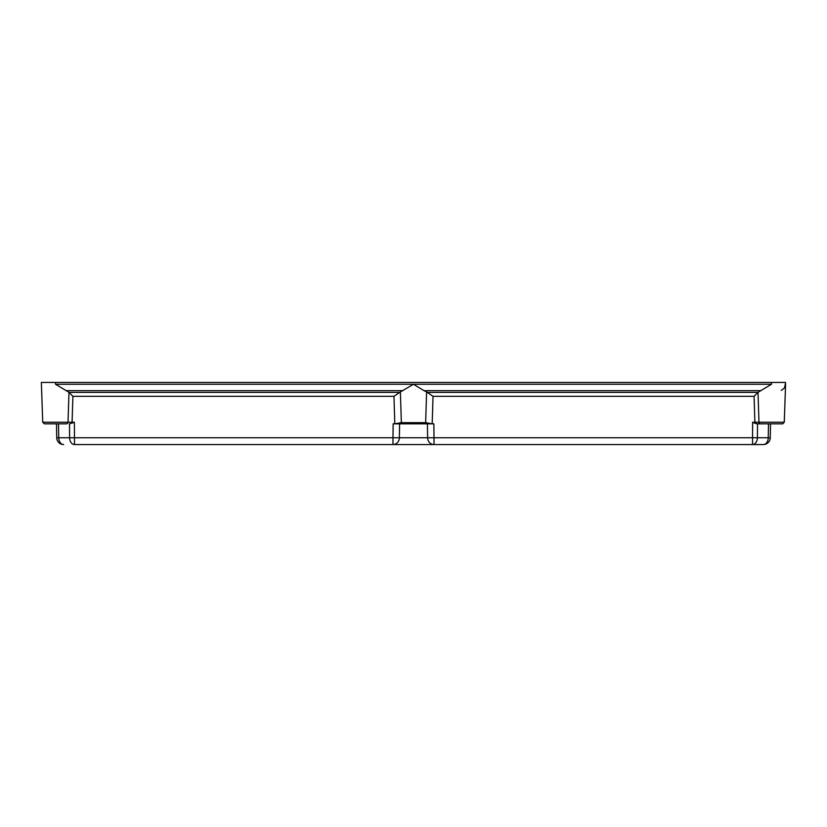 <?xml version="1.0" encoding="UTF-8"?>
<svg xmlns="http://www.w3.org/2000/svg" width="827" height="827" viewBox="0 0 827 827"><rect width="100%" height="100%" fill="white"/><g stroke="black" fill="none" stroke-linecap="round" stroke-linejoin="round"><path stroke-width="1.24" d="M56.732 437.762L56.494 423.848L56.732 437.762A6.895 6.895 0 0 0 63.627 444.544A6.895 6.895 0 0 1 56.732 437.762L56.701 435.953L56.732 437.762L69.602 437.762L69.499 423.848L74.368 422.225L74.482 437.762L69.602 437.762A6.895 4.879 -90 0 0 74.482 444.544L392.98 444.544L392.98 437.762L399.389 437.762L399.575 423.848L433.855 423.848L434.02 437.762L427.611 437.762A6.895 6.409 90 0 0 434.02 444.544L434.02 437.762L757.398 437.762L757.501 423.848L754.917 423.279L754.09 396.319L758.008 392.318L771.508 384.255L413.5 384.255L400.382 391.926L401.353 422.649L425.647 422.649A1.24 1.158 100.4 0 1 424.458 423.848L431.766 423.848L427.425 423.848L427.611 437.762L399.389 437.762A6.895 6.409 90 0 1 392.98 444.544L763.373 444.544A6.895 4.879 -90 0 0 768.252 437.762L770.268 437.762L770.299 435.953M774.971 423.848L756.715 423.848M769.482 423.848L782.611 423.848L784.265 422.246L758.979 422.246L758.008 392.318M66.387 423.848L44.389 423.848L42.735 422.246L44.389 423.848L66.387 423.848A1.654 1.623 -90 0 0 68.021 422.246L42.735 422.246L41.35 382.456L55.492 382.456L55.492 384.255L413.5 384.255L424.055 390.675L760.954 390.675M57.828 423.848L59.244 423.848L58.51 423.848L58.748 437.762A6.895 4.879 -90 0 0 63.627 444.544M49.155 423.848L46.519 423.848M56.494 423.848L53.414 423.848M769.523 423.848L767.756 423.848L768.49 423.848L768.252 437.762L757.398 437.762A6.895 4.879 -90 0 1 752.518 444.544L752.632 422.225L754.917 423.279M762.546 423.848L757.501 423.848M780.44 423.848L781.587 423.848M74.482 444.544L74.482 437.762L392.98 437.762L393.145 423.848L401.302 423.848M397.415 423.848L399.575 423.848M419.258 423.848L424.654 423.848M425.946 423.848L427.425 423.848M431.063 423.848L431.611 423.848M413.5 423.848L407.732 423.848M45.661 423.848L56.836 423.848M784.534 387.687L785.65 382.456L55.492 382.456M55.492 384.255L68.992 392.318L68.021 422.246L72.083 422.225L72.083 423.279M432.19 423.848L425.647 422.649L426.618 391.926L433.038 396.319L432.19 423.579L433.855 423.848M393.145 423.848L394.81 423.579L393.962 396.319L400.382 391.926M68.992 392.318L72.91 396.319L72.083 422.225L74.368 422.225M426.618 391.926L424.055 390.675M394.81 423.848L401.353 422.649A1.24 1.158 79.6 0 0 402.542 423.848L424.458 423.848M770.898 423.848L760.613 423.848A1.654 1.623 -90 0 1 758.979 422.246L752.632 422.225M770.506 423.848L770.268 437.762A6.895 6.895 0 0 1 763.373 444.544L752.518 444.544M781.267 390.416L784.182 388.194M433.038 396.319L754.09 396.319M72.91 396.319L393.962 396.319M69.065 392.401L399.534 392.401M427.466 392.401L757.935 392.401M66.046 390.675L402.945 390.675M771.508 382.456L771.508 384.255M763.373 444.544A6.895 6.895 0 0 0 770.268 437.762M785.588 384.255L784.265 422.246L782.611 423.848C781.463 423.848 783.458 423.848 782.611 423.848M773.793 423.848L774.723 423.848"/></g></svg>
